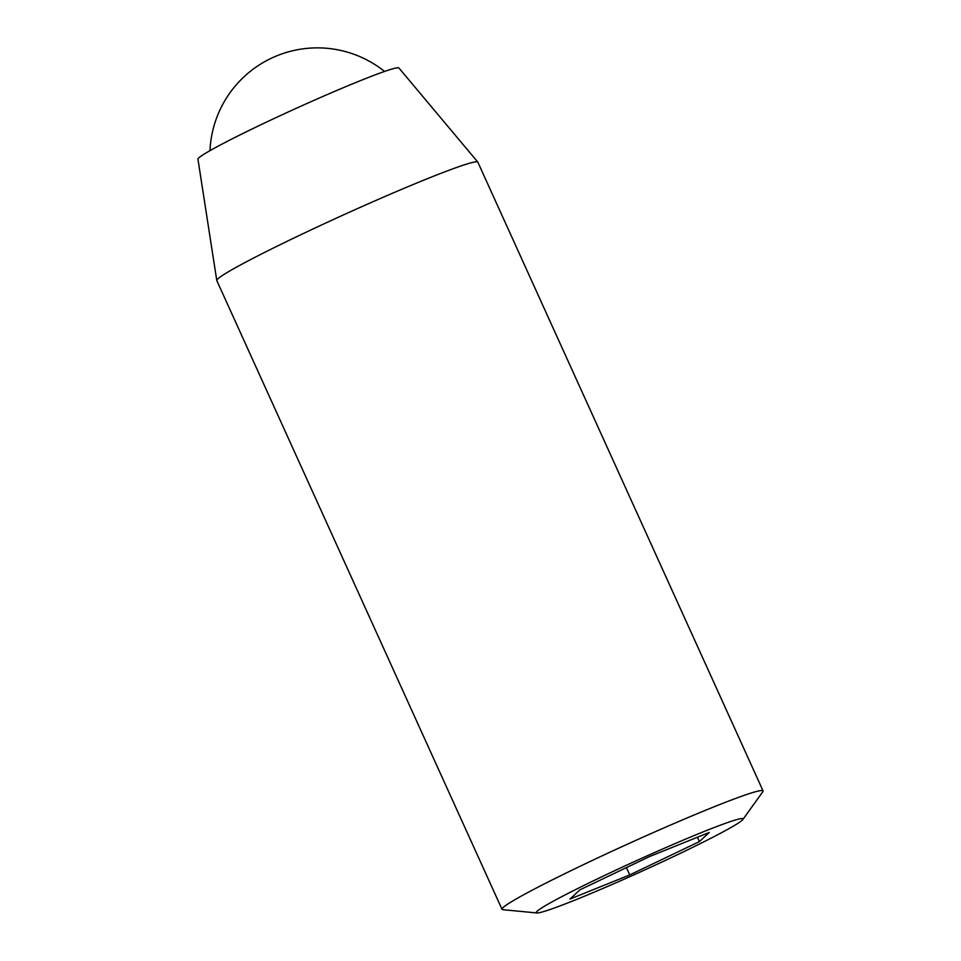 <?xml version="1.0" encoding="UTF-8"?>
<svg xmlns="http://www.w3.org/2000/svg" width="961" height="961" viewBox="0 0 961 961"><rect width="100%" height="100%" fill="white"/><g stroke="black" fill="none" stroke-linecap="round" stroke-linejoin="round"><path stroke-width="1.44" d="M600.12 877.585A113.542 5.946 -24.4 0 1 742.829 819.529A113.542 5.946 -24.4 0 1 642.092 871.159A113.542 5.946 -24.4 0 1 536.887 912.95A113.542 5.946 -24.4 0 1 600.12 877.585M536.887 912.95L502.831 909.695A143.333 7.496 -24.4 0 1 502.014 909.322A143.333 7.496 -24.4 0 1 582.654 865.044A143.333 7.496 -24.4 0 1 763.058 790.903A143.333 7.496 -24.4 0 1 762.806 791.768L742.829 819.529M763.058 790.903L477.857 162.181A143.333 7.496 155.6 0 0 477.809 162.085A143.333 7.496 155.6 0 0 344.242 214.555A143.333 7.496 155.6 0 0 216.778 280.492A143.333 7.496 155.6 0 0 216.814 280.6L502.014 909.322M629.743 874.93L569.969 899.064L579.867 889.874L649.528 856.563L709.29 832.442L699.404 841.62L629.743 874.93L626.416 867.615M477.809 162.085L398.923 67.991A110.359 5.778 155.6 0 0 296.084 108.389A110.359 5.778 155.6 0 0 197.942 159.154L216.778 280.492M697.41 837.235L699.404 841.62M384.568 71.45A107.5 107.5 0 0 0 209.991 150.637"/></g></svg>
